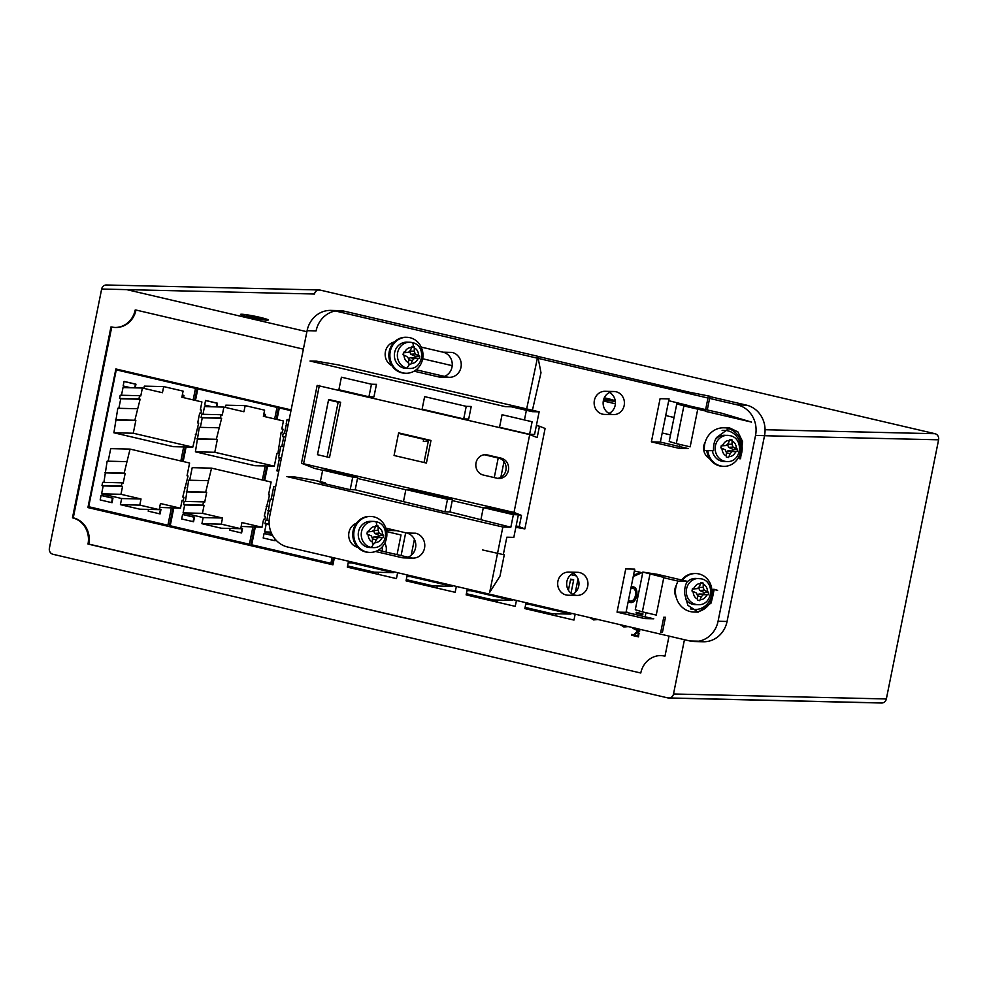<?xml version="1.0" encoding="UTF-8"?>
<svg xmlns="http://www.w3.org/2000/svg" width="988" height="988" viewBox="0 0 988 988"><rect width="100%" height="100%" fill="white"/><g stroke="black" fill="none" stroke-linecap="round" stroke-linejoin="round"><path stroke-width="1.48" d="M255.423 317.617L262.351 318.902L255.67 316.852L246.432 315.518L255.423 317.617M603.816 398.991L609.077 399.893L603.927 398.695M603.94 398.646L606.052 398.695L604.113 398.25M262.536 317.975L262.351 318.902M253.521 315.975L253.36 316.802M246.592 314.764L246.432 315.518M609.263 398.979L609.077 399.893M222.522 518.021L202.454 513.34L204.059 505.399L202.861 505.127L203.516 501.855L204.714 502.139L206.677 492.395L205.689 492.16L211.568 468.139L271.12 482.045L268.551 494.803L269.539 495.037L264.265 516.045L265.463 516.329L264.809 519.589L263.598 519.317L262.005 527.246L241.937 522.566L240.702 528.691L221.287 524.159L222.522 518.021L203.158 517.576L201.923 523.702L221.337 528.234L240.702 528.691M222.288 414.997L223.893 407.068L243.95 411.749L245.185 405.623L264.599 410.168L263.364 416.294L283.433 420.974L281.827 428.916L283.037 429.187L282.37 432.46L281.172 432.176L277.887 453.653L276.887 453.418L274.318 466.175L214.779 452.269L217.348 439.512L216.347 439.277L221.633 418.27L220.423 417.986L221.09 414.725L222.288 414.997M240.825 528.111L242.011 528.382L241.109 532.853M182.57 514.501L193.981 517.169L193.08 521.627M263.796 414.145L264.982 414.429L264.549 416.566M205.553 400.548L216.952 403.203L216.211 406.883M287.051 419.579L289.076 420.061M274.936 538.892L274.578 540.671M264.08 533.532L272.639 535.533M162.452 392.718L163.687 386.592L183.101 391.125L181.866 397.25L201.923 401.943L200.329 409.872L201.527 410.156L200.873 413.416L199.675 413.132L197.699 422.876L198.699 423.111L192.808 447.144L133.269 433.226L135.838 420.468L134.85 420.246L140.123 399.226L138.925 398.942L139.58 395.682L140.778 395.966L142.383 388.025L162.452 392.718M139.79 505.115L141.025 498.989L120.956 494.296L122.561 486.368L121.351 486.084L122.006 482.823L123.216 483.095L125.18 473.363L124.179 473.129L130.07 449.095L189.61 463.014L187.041 475.771L188.041 475.994L182.755 497.013L183.966 497.285L183.299 500.558L182.101 500.274L180.495 508.215L160.439 503.522L159.204 509.647L139.79 505.115L120.413 504.658L139.839 509.191L159.204 509.647M182.298 395.114L183.484 395.385L183.052 397.534M124.043 381.504L135.455 384.171L134.714 387.852M101.072 495.457L112.471 498.125L111.57 502.596M159.315 509.067L160.501 509.339L159.599 513.809M221.287 524.159L201.923 523.702M241.158 526.443L262.005 527.246M264.809 519.589L263.549 519.565M267.217 506.535L266.18 506.511M211.568 468.139L192.203 467.682L189.671 480.23M208.011 480.662L188.646 480.205L185.398 501.435M205.689 492.16L186.324 491.715M206.677 492.395L187.312 491.938M203.516 501.855L184.151 501.41L183.496 504.67L184.694 504.954L183.089 512.883L203.158 517.576M202.861 505.127L183.496 504.67M204.059 505.399L184.694 504.954M202.454 513.34L183.089 512.883M225.375 407.414L225.82 405.179L245.185 405.623M223.893 407.068L204.516 406.611L202.972 414.293M221.09 414.725L201.725 414.268L201.058 417.529L202.268 417.813L200.342 427.347M220.423 417.986L201.058 417.529M221.633 418.27L202.268 417.813M218.669 427.779L199.304 427.322L195.402 451.812L254.953 465.719L274.318 466.175M216.347 439.277L196.983 438.82M217.348 439.512L197.983 439.055M214.779 452.269L195.402 451.812M277.887 453.653L276.85 453.628M282.37 432.46L281.123 432.423M230.056 528.444L229.71 530.186L241.591 532.964L242.505 528.395L240.837 528M182.595 514.402L181.668 518.972L193.549 521.75L194.475 517.169L182.595 514.402M265.031 416.677L265.488 414.441L263.821 414.046M216.705 406.895L217.459 403.215L205.578 400.449L204.652 405.018L212.272 406.797M275.627 486.763L273.713 486.726L271.181 499.273M273.096 499.323L270.144 499.249L266.908 520.478M270.774 510.821L267.822 510.747M270.737 511.031L268.822 510.981M269.119 520.528L265.649 520.441L264.994 523.714L266.192 523.986L264.599 531.927L271.626 533.569M269.144 523.801L264.994 523.714M269.156 524.06L266.192 523.986M270.984 532.075L264.599 531.927M287.94 425.692L286.026 425.655L284.47 433.337M286.397 433.386L283.223 433.312L282.568 436.573L283.766 436.857L281.839 446.391M285.73 436.647L282.568 436.573M285.68 436.894L283.766 436.857M283.766 446.428L280.814 446.366L278.493 457.864L279.481 458.099L276.912 470.856L278.752 471.288M281.444 457.938L278.493 457.864M281.407 458.148L279.481 458.099M278.826 470.893L276.912 470.856M289.101 419.962L287.076 419.48L286.149 424.05L288.175 424.531M272.577 535.422L264.092 533.434L263.178 538.003L275.059 540.782L275.343 539.386M142.383 388.025L123.018 387.58L121.475 395.262M139.58 395.682L120.215 395.225L119.56 398.497L120.758 398.769L118.832 408.316M138.925 398.942L119.56 398.497M140.123 399.226L120.758 398.769M137.171 408.736L117.807 408.291L113.904 432.781L173.443 446.687L192.808 447.144M134.85 420.246L115.485 419.789M135.838 420.468L116.473 420.024M133.269 433.226L113.904 432.781M196.377 434.609L195.34 434.584M200.873 413.416L199.613 413.392M163.687 386.592L144.322 386.135L143.865 388.37M159.648 507.412L180.495 508.215M183.299 500.558L182.051 500.521M185.719 487.504L184.682 487.479M130.07 449.095L110.705 448.651L108.174 461.198M126.501 461.618L107.136 461.174L103.901 482.391M124.179 473.129L104.814 472.672M125.18 473.363L105.815 472.906M122.006 482.823L102.641 482.366L101.986 485.627L103.184 485.911L101.591 493.852L121.66 498.532L120.413 504.658M121.351 486.084L101.986 485.627M122.561 486.368L103.184 485.911M120.956 494.296L101.591 493.852M141.025 498.989L121.66 498.532M183.533 397.645L183.978 395.398L182.311 395.015M135.208 387.864L135.949 384.184L124.068 381.405L123.142 385.975L130.774 387.753M101.097 495.359L100.171 499.928L112.052 502.707L112.978 498.137L101.097 495.359M148.558 509.4L148.2 511.154L160.081 513.921L161.007 509.351L159.34 508.968M248.902 317.074A14.128 1.037 11.4 0 1 240.541 314.419A14.128 1.037 11.4 0 1 254.595 316.185A14.128 1.037 11.4 0 1 268.242 320.001A14.128 1.037 11.4 0 1 248.902 317.074M604.31 397.806A14.128 1.037 11.4 0 1 614.968 400.992A14.128 1.037 11.4 0 1 603.582 399.732M934.994 433.707L320.124 290.077A5.138 4.73 91.3 0 0 314.493 294.016L101.653 289.039L49.4 548.192A5.138 4.73 91.3 0 0 53.006 554.293L667.876 697.923A5.138 4.73 91.3 0 0 668.765 698.034L881.605 703.011A5.138 4.73 91.3 0 0 886.347 698.961L938.6 439.808A5.138 4.73 91.3 0 0 934.994 433.707L765.07 429.731M667.876 697.923L880.716 702.9A5.138 4.73 91.3 0 0 881.605 703.011M637.297 632.444L635.741 633.629L635.408 635.247L637.902 635.827L638.322 633.444L636.84 632.406M274.676 418.937L276.998 407.402L197.81 388.901L195.476 400.436M186.09 446.984L183.163 461.507M173.777 508.054L170.208 525.764L249.408 544.252L252.879 527.036M262.363 480.007L265.192 465.966M290.978 410.662L279.308 407.945L276.986 419.468M267.6 466.015L264.673 480.539M255.287 527.086L251.718 544.796L330.906 563.296L332.091 557.393M193.166 399.893L195.501 388.358L116.275 369.858L88.685 506.708L167.898 525.221L171.369 507.993M180.853 460.964L183.682 446.922M669.654 697.96A5.138 4.73 91.3 0 0 673.507 693.984L684.449 639.705M674.038 417.492L665.714 415.54M615.388 403.783L603.31 400.967M452.208 365.671L422.666 358.768M306.898 331.721L126.674 289.62M319.235 289.966L106.395 284.989A5.138 4.73 91.3 0 0 101.653 289.039M635.741 633.629L635.408 635.247M635.21 635.235L637.902 635.827M637.099 632.444L635.531 633.617M249.408 544.252L169.417 525.74L172.986 508.03M182.397 461.322L185.299 446.959M194.71 400.251L197.007 388.877L197.81 388.901M169.417 525.74L170.208 525.764M330.906 563.296L250.915 544.783L254.484 527.073M263.907 480.366L266.797 466.003M276.22 419.295L278.505 407.921L279.308 407.945M250.915 544.783L251.718 544.796M167.898 525.221L88.685 506.708M660.762 655.575A22.082 20.34 -88.7 0 1 664.208 656.044L665.01 656.069A22.082 20.34 91.3 0 0 661.17 655.575A22.082 20.34 91.3 0 0 640.78 673.013L88.797 544.079A22.082 20.34 91.3 0 0 73.26 517.836L72.47 517.823A22.082 20.34 -88.7 0 1 87.994 544.055L88.797 544.079M640.78 673.013L87.994 544.055M72.482 517.823L110.952 326.966L111.743 326.991A22.082 20.34 91.3 0 0 115.596 327.485A22.082 20.34 91.3 0 0 135.986 310.034L135.183 310.022A22.082 20.34 -88.7 0 1 115.201 327.473M640.755 615.808L642.953 613.894L636.223 612.313M639.397 631.579L639.557 630.764L633.851 628.096L635.148 628.059M638.334 636.84L638.94 633.518L636.865 631.517M639.137 633.518L637.507 631.591L634.938 633.444L634.605 635.062L631.752 634.432L631.591 635.259L638.52 636.877L638.94 633.518M592.738 618.278L594.702 618.735M623.02 625.355L624.984 625.812M628.442 600.395L629.047 600.581C635.42 604.335 638.804 587.564 631.554 588.144L630.937 588.033M633.506 575.275L640.446 572.361M333.561 557.738L332.166 564.642M115.831 369.129L291.089 410.069M386.975 530.433L386.79 531.655M378.602 572.287L378.182 574.337M347.566 565.926L374.378 572.188L393.422 572.645L352.037 562.975L352.222 562.098M556.121 613.758L555.701 615.808M525.097 607.398L551.897 613.659L570.941 614.104L529.556 604.446L529.741 603.557M497.409 600.049L496.989 602.087M466.373 593.689L493.185 599.951L512.229 600.395L470.844 590.725L471.029 589.848M437.314 586.008L436.894 588.058M406.278 579.647L433.09 585.909L452.134 586.353L410.749 576.683L410.934 575.806M73.26 517.836L111.743 326.991M135.986 310.034L303.378 349.147M662.207 432.966L670.531 434.905M669.037 636.099L665.01 656.069M642.953 613.894L636.223 612.276L636.074 613.042L641.471 614.314L640.138 615.61L642.855 614.388M633.11 627.713L632.975 628.368L639.582 631.665L639.557 630.764M639.755 630.764L633.851 628.096M634.049 628.096L635.346 628.072M634.605 635.062L631.764 634.395M589.91 617.624L593.627 619.933L597.913 619.488M629.504 613.14L626.145 611.807M620.192 624.688L623.91 627.01L628.195 626.565M628.183 601.667L628.973 601.914C636.68 606.521 640.804 586.057 632.024 586.81L631.209 586.674M633.246 576.547L641.891 572.707M291.127 409.909L115.868 368.969L87.92 507.585L332.944 564.827L334.327 557.911M571.002 593.195L573.695 579.845L570.656 579.141L568.421 590.244M570.533 579.771L573.695 579.845M387.37 528.494L386.728 531.63L401.017 534.977L397.053 554.639M393.595 571.756L393.422 572.645M348.184 562.888L352.037 562.975M348.517 561.233L347.331 567.137L396.447 578.61L397.633 572.707M401.091 555.577L405.685 532.779M387.037 530.445L396.682 530.68M578.042 578.882L575.325 592.331M571.113 613.227L570.941 614.104M525.702 604.347L529.556 604.446M526.036 602.705L524.85 608.596L573.966 620.069L575.164 614.178M570.903 574.658L576.251 575.905M512.402 599.518L512.229 600.395M466.991 590.639L470.844 590.725M467.324 588.984L466.138 594.887L515.254 606.36L516.44 600.457M452.306 585.476L452.134 586.353M406.895 576.597L410.749 576.683M414.417 539.312L411.181 555.33M407.229 574.942L406.043 580.845L455.159 592.318L456.357 586.415M385.913 552.033A10.782 9.929 91.3 0 0 384.789 543.116M381.998 551.119A6.447 5.94 91.3 0 0 382.084 547.031M703.184 587.44L704.209 590.207L708.668 592.269L708.161 594.764L703.32 594.64L701.319 596.69L699.702 600.679L697.405 600.136L697.565 595.813L696.54 593.047L691.983 590.985L692.489 588.49L697.429 588.626L699.43 586.563L700.949 582.574L703.246 583.118L703.184 587.44L698.689 587.329M703.32 594.64L698.998 593.998L703.814 594.134L704.148 592.491L699.702 590.466L698.677 587.699M699.702 590.466L704.209 590.207M697.466 595.566L698.998 593.998M697.553 596.135L701.319 596.69M700.961 578.77A13.103 12.066 91.3 0 0 698.677 578.486A13.103 12.066 91.3 0 0 686.388 590.058A13.103 12.066 91.3 0 0 695.787 604.384A13.103 12.066 91.3 0 0 698.071 604.681L695.07 604.607A13.103 12.066 -88.7 0 1 685.413 598.938M686.709 582.426A13.103 12.066 -88.7 0 1 695.688 578.412L701.11 578.795C715.46 581.302 712.681 605.78 698.071 604.681M703.246 583.118L700.702 583.303M704.148 592.491L708.668 592.269M703.814 594.134L708.161 594.764M697.429 588.626L692.39 589.033M406.019 373.254L405.018 373.229A17.982 16.561 -88.7 0 1 388.877 354.865A17.982 16.561 -88.7 0 1 405.858 337.279L406.858 337.303A17.982 16.561 91.3 0 0 389.877 354.89A17.982 16.561 91.3 0 0 406.019 373.254A17.982 16.561 91.3 0 0 422.876 357.372A17.982 16.561 91.3 0 0 409.983 337.698A17.982 16.561 91.3 0 0 406.858 337.303M369.895 552.416L368.894 552.391A17.982 16.561 -88.7 0 1 352.753 534.026A17.982 16.561 -88.7 0 1 369.734 516.44L370.735 516.465A17.982 16.561 91.3 0 0 353.753 534.051A17.982 16.561 91.3 0 0 369.895 552.416A17.982 16.561 91.3 0 0 386.753 536.533A17.982 16.561 91.3 0 0 373.859 516.86A17.982 16.561 91.3 0 0 370.735 516.465M408.649 358.595L406.76 356.446L403.042 354.754L403.549 352.259L408.489 352.395L410.489 350.332L412.008 346.343L414.305 346.887L414.244 351.209L415.269 353.976L419.715 356.038L419.221 358.533L414.367 358.397L412.379 360.459L410.761 364.449L408.464 363.905L408.649 358.595M408.489 352.395L403.45 352.802M406.13 368.376A13.103 12.066 -88.7 0 1 394.373 355.001A13.103 12.066 -88.7 0 1 406.747 342.181L409.736 342.256A13.103 12.066 91.3 0 0 397.448 353.828A13.103 12.066 91.3 0 0 406.846 368.154A13.103 12.066 91.3 0 0 409.131 368.45L406.13 368.376M414.244 351.209L409.748 351.098M408.637 359.212L410.057 357.755L414.874 357.903L415.207 356.26L410.761 354.235L409.736 351.469M410.761 354.235L415.269 353.976M414.367 358.397L410.057 357.755M408.612 359.904L412.379 360.459M411.761 347.072L414.305 346.887M415.207 356.26L419.715 356.038M414.874 357.903L419.221 358.533M707.791 450.602A17.982 16.561 91.3 0 0 723.821 466.348L722.821 466.324A17.982 16.561 -88.7 0 1 706.79 450.577M722.327 430.398A17.982 16.561 -88.7 0 1 723.661 430.373L724.661 430.398A17.982 16.561 91.3 0 0 722.129 430.546M723.821 466.348A17.982 16.561 91.3 0 0 740.679 450.466A17.982 16.561 91.3 0 0 727.785 430.793A17.982 16.561 91.3 0 0 724.661 430.398M368.932 396.781L373.933 396.892L376.465 384.332L371.463 384.221L368.932 396.781L338.884 389.754L341.416 377.206L371.463 384.221M463.705 418.912L468.695 419.036L471.227 406.476L466.237 406.352L463.705 418.912L422.098 409.193L424.63 396.633L466.237 406.352M322.681 470.115L327.67 470.226L357.73 477.253L352.728 477.13L322.681 470.115L320.347 481.662M405.895 489.554L410.885 489.665L452.492 499.385L447.502 499.273L405.895 489.554L403.561 501.101M529.58 434.3L532.112 421.753L502.065 414.725L499.533 427.285L529.58 434.3L534.582 434.424L539.139 411.823L338.032 364.844L316.518 361.176L310.022 361.028L505.337 406.661L511.339 406.797L532.137 411.65L539.139 411.823M503.324 554.589L506.819 537.213L513.822 537.373L518.379 514.773L513.377 514.662L510.845 527.209L449.96 511.945L444.971 511.821L447.502 499.273M518.379 514.773L488.319 507.758L483.33 507.634L480.995 519.194M449.96 511.945L452.492 499.385M444.971 511.821L355.198 489.801L350.197 489.69L352.728 477.13M355.198 489.801L357.73 477.253M350.197 489.69L320.149 482.663L325.138 482.786L314.74 480.353L293.226 476.698L286.73 476.537L502.855 527.024L510.845 527.209M532.421 410.255L540.992 372.76L537.781 356.285L344.269 311.183A25.688 23.663 91.3 0 0 339.81 310.615A25.688 23.663 91.3 0 0 316.098 330.894L307.095 330.684A25.688 23.663 -88.7 0 1 330.819 310.405L339.81 310.615M513.377 514.662L483.33 507.634M482.477 549.933L504.275 554.811L482.477 549.933M497.52 553.441L489.69 592.318L499.977 576.152L504.275 554.811M423.729 439.29L423.309 441.389L428.261 441.513M649.956 574.176L642.361 611.844L656.23 615.092L663.825 577.424L642.867 572.077L657.452 574.349L687.265 581.327A20.55 18.933 91.3 0 0 684.82 594.64L687.858 605.298L698.22 612.128L711.15 603.001L714.238 589.342L717.597 590.342L714.238 589.552M642.361 611.844L635.284 609.732L642.867 572.077M729.675 427.952L716.51 437.523A20.55 18.933 91.3 0 0 713.595 450.738L704.407 450.528A20.55 18.933 -88.7 0 1 723.722 427.804L729.675 427.952L737.875 431.88L742.568 441.562L740.568 458.753L739.543 458.728A20.55 18.933 -88.7 0 0 727.057 428.212M705.296 411.292L751.522 422.098L721.425 413.132L680.3 403.907L676.792 403.82L683.881 405.932L705.37 410.946M683.881 405.932L676.286 443.6L669.197 441.488L676.792 403.82M526.666 408.909L537.781 356.285M524.443 419.949L526.382 410.316M497.569 553.243L502.855 527.024M638.742 615.302L653.772 618.809L644.781 618.599L617.043 612.128L626.034 612.338L638.742 615.302M665.48 617.241L662.442 632.308L660.737 632.271L663.775 617.204L665.48 617.241M378.169 550.23L410.724 557.825A12.585 11.597 91.3 0 0 412.91 558.109A12.585 11.597 91.3 0 0 424.704 546.994A12.585 11.597 91.3 0 0 415.676 533.224L406.686 533.014L385.851 528.148M416.17 369.784L447.169 377.021A12.585 11.597 91.3 0 0 449.355 377.305A12.585 11.597 91.3 0 0 461.161 366.19A12.585 11.597 91.3 0 0 452.134 352.42L443.143 352.21L421.209 347.084M707.297 409.822L710.039 396.262L689.575 392.261L537.805 356.396M676.286 443.6L690.155 446.835L697.75 409.168M616.055 391.754A11.56 10.646 91.3 0 0 614.042 391.507A11.56 10.646 91.3 0 0 603.125 402.808A11.56 10.646 91.3 0 0 613.499 414.614A11.56 10.646 91.3 0 0 624.342 404.401A11.56 10.646 91.3 0 0 616.055 391.754M579.598 572.558A11.56 10.646 91.3 0 0 577.585 572.311A11.56 10.646 91.3 0 0 566.667 583.612A11.56 10.646 91.3 0 0 577.041 595.418A11.56 10.646 91.3 0 0 587.885 585.205A11.56 10.646 91.3 0 0 579.598 572.558M651.376 441.871L660.083 398.683L669.074 398.893L660.367 442.081L688.105 448.552L679.114 448.342L651.376 441.871L660.367 442.081M617.043 612.128L625.75 568.927L634.741 569.137L626.034 612.338M705.667 409.452L708.334 396.225L710.039 396.262M714.238 589.342L713.213 589.317A20.55 18.933 -88.7 0 1 696.342 611.918M687.265 581.327L678.077 581.105L663.751 577.758M698.22 612.128L693.897 612.029A20.55 18.933 -88.7 0 1 678.077 581.105M709.964 396.608L746.471 405.129A25.688 23.663 -88.7 0 1 764.527 435.646L727.057 621.477A25.688 23.663 -88.7 0 1 703.345 641.755L694.354 641.545A25.688 23.663 -88.7 0 1 689.883 640.977L287.681 547.019A25.688 23.663 -88.7 0 1 269.638 516.514L307.095 330.684M344.269 311.183L335.327 310.973L536.916 358.076M538.188 358.372L707.976 398.028M709.606 398.411L737.48 404.919A25.688 23.663 -88.7 0 1 755.536 435.436L718.066 621.254A25.688 23.663 -88.7 0 1 698.837 641.187M703.345 641.755A25.688 23.663 -88.7 0 1 698.874 641.187L689.883 640.977M642.706 572.892L634.382 570.953M645.065 617.167L645.967 612.696M356.384 523.22A12.585 11.597 91.3 0 0 348.715 535.879A12.585 11.597 91.3 0 0 357.767 547.352M375.489 551.489L401.721 557.615A12.585 11.597 91.3 0 0 403.907 557.899L412.91 558.109M407.995 557.195A12.585 11.597 91.3 0 0 415.775 544.524A12.585 11.597 91.3 0 0 406.686 533.014M577.585 572.311L568.594 572.101A11.56 10.646 91.3 0 0 557.677 583.402A11.56 10.646 91.3 0 0 568.051 595.208L577.041 595.418M572.571 594.233A11.56 10.646 91.3 0 0 578.968 583.896A11.56 10.646 91.3 0 0 573.065 573.287M614.042 391.507L605.051 391.297A11.56 10.646 91.3 0 0 594.134 402.598A11.56 10.646 91.3 0 0 604.508 414.404L613.499 414.614M609.028 413.429A11.56 10.646 91.3 0 0 615.425 403.104A11.56 10.646 91.3 0 0 609.522 392.483M394.336 341.959A12.585 11.597 91.3 0 0 385.221 352.926A12.585 11.597 91.3 0 0 391.927 365.721M414.096 371.192L438.178 376.811A12.585 11.597 91.3 0 0 440.364 377.095L449.355 377.305M444.452 376.391A12.585 11.597 91.3 0 0 452.232 363.732A12.585 11.597 91.3 0 0 443.143 352.21M679.398 446.909L679.892 444.439M687.772 405.389L668.703 400.696M705.271 441.957A11.56 10.646 91.3 0 0 709.557 458.531M676.125 597.036A11.56 10.646 -88.7 0 1 676.41 585.094M690.526 608.719A17.982 16.561 91.3 0 0 694.959 609.485L693.959 609.46A17.982 16.561 -88.7 0 1 690.908 609.077M681.671 580.018A17.982 16.561 -88.7 0 1 694.799 573.509L695.799 573.534A17.982 16.561 91.3 0 0 682.535 580.215M694.959 609.485A17.982 16.561 91.3 0 0 711.817 593.603A17.982 16.561 91.3 0 0 698.924 573.929A17.982 16.561 91.3 0 0 695.799 573.534M378.182 526.036L378.12 530.371L379.145 533.125L383.591 535.187L383.097 537.694L378.243 537.558L376.255 539.609L374.637 543.598L372.34 543.067L372.501 538.732L371.476 535.978L366.919 533.915L367.425 531.408L371.463 531.519L374.007 530.395L375.885 525.505L378.182 526.036L375.638 526.234M378.12 530.371L373.612 530.568M378.243 537.558L373.921 536.916L378.75 537.052L379.083 535.422L374.637 533.397L373.612 530.63M374.637 533.397L379.145 533.125M372.402 538.485L373.921 536.916M372.488 539.053L376.255 539.609M370.006 547.537A13.103 12.066 -88.7 0 1 358.249 534.15A13.103 12.066 -88.7 0 1 370.611 521.343L373.612 521.405A13.103 12.066 91.3 0 0 361.324 532.977A13.103 12.066 91.3 0 0 370.722 547.315A13.103 12.066 91.3 0 0 373.007 547.599L370.006 547.537M379.083 535.422L383.591 535.187M378.75 537.052L383.097 537.694M371.463 531.519L367.326 531.964M494.42 509.178L521.479 515.39L519.206 526.69L516.119 525.962M484.268 454.764A10.275 9.46 -88.7 0 1 484.812 454.875L487.306 454.925A10.275 9.46 91.3 0 0 485.528 454.702A10.275 9.46 91.3 0 0 475.883 463.78A10.275 9.46 91.3 0 0 483.256 475.018L497.125 478.254A10.275 9.46 91.3 0 0 498.915 478.488A10.275 9.46 91.3 0 0 508.548 469.411A10.275 9.46 91.3 0 0 501.175 458.173L498.681 458.111A10.275 9.46 -88.7 0 1 506.103 468.67A10.275 9.46 -88.7 0 1 497.668 478.365M487.306 454.925L501.175 458.173M328.634 399.461L340.65 402.264L329.51 457.506L317.494 454.702L328.634 399.461M398.621 432.892L430.978 440.463L426.421 463.063L394.064 455.493L398.621 432.892M514.007 512.439L301.464 463.249L317.16 385.406L529.704 434.596L514.007 512.439L521.479 515.39M319.359 385.456L303.662 463.31M515.86 527.271L524.85 528.901L519.206 526.69M524.85 528.901L545.104 428.459L539.46 426.236L537.176 437.536L529.704 434.596M536.373 425.519L539.46 426.236M430.978 440.463L428.483 440.401L424.025 462.495M398.51 433.399L428.483 440.401M340.65 402.264L338.155 402.202L327.114 456.95M328.535 399.955L338.155 402.202M484.812 454.875L498.681 458.111M322.644 470.3L314.579 468.423L301.464 463.249M483.293 507.832L452.257 500.583M405.858 489.739L357.483 478.439M498.211 458L494.259 477.587M504.004 461.643L500.83 477.352M726.427 452.677L725.402 449.911L720.845 447.848L721.351 445.353L726.291 445.489L728.292 443.427L729.811 439.438L732.108 439.981L732.046 444.304L733.071 447.07L737.517 449.132L737.023 451.627L732.182 451.504L730.181 453.554L728.564 457.543L726.266 456.999L726.427 452.677M726.291 445.489L721.252 445.897M729.823 435.634A13.103 12.066 91.3 0 0 727.539 435.35A13.103 12.066 91.3 0 0 715.25 446.922A13.103 12.066 91.3 0 0 724.649 461.248A13.103 12.066 91.3 0 0 726.933 461.544L723.932 461.47A13.103 12.066 -88.7 0 1 712.36 450.713M715.571 439.302A13.103 12.066 -88.7 0 1 724.55 435.276L729.971 435.659C744.322 438.166 741.543 462.643 726.933 461.544M732.046 444.304L727.551 444.192M726.328 452.43L727.86 450.861L732.676 450.997L733.01 449.355L728.564 447.329L727.539 444.563M728.564 447.329L733.071 447.07M732.182 451.504L727.86 450.861M726.415 452.998L730.181 453.554M729.564 440.166L732.108 439.981M733.01 449.355L737.517 449.132M732.676 450.997L737.023 451.627M673.507 693.984L886.347 698.961M764.514 435.733L938.6 439.808M318.346 290.04L320.124 290.077M703.271 584.303C705.741 585.155 707.21 587.662 707.704 591.8M707.112 594.739C705.074 598.283 702.764 599.901 700.183 599.593M697.479 598.95C695.009 598.098 693.527 595.591 693.045 591.454M693.638 588.515C695.675 584.97 697.985 583.352 700.566 583.661M408.538 362.72A7.966 7.336 -88.7 0 1 404.092 355.223M404.685 352.284A7.966 7.336 -88.7 0 1 411.613 347.43M409.131 368.45C423.741 369.549 426.52 345.071 412.169 342.564A5.138 1.964 103.1 0 0 412.021 342.54A13.103 12.066 91.3 0 0 409.736 342.256L412.169 342.564A5.138 1.964 103.1 0 1 413.157 346.615M409.625 364.177L406.846 368.154M414.33 348.072C416.788 348.925 418.27 351.432 418.764 355.569M418.171 358.508C416.133 362.053 413.824 363.67 411.243 363.362M746.471 405.129L737.48 404.919M764.527 435.646L755.536 435.436M727.057 621.477L718.066 621.254M401.721 557.615L410.724 557.825M438.178 376.811L447.169 377.021M378.206 527.221A7.966 7.336 -88.7 0 1 382.64 534.73M382.047 537.67A7.966 7.336 -88.7 0 1 375.119 542.511M375.885 521.701A13.103 12.066 91.3 0 0 373.612 521.405L376.045 521.713L377.033 525.764M370.722 547.315A5.138 1.964 -76.9 0 0 373.501 543.338M372.414 541.881C369.944 541.016 368.462 538.522 367.968 534.385M368.561 531.433C370.611 527.888 372.921 526.271 375.489 526.592M726.341 455.826C723.871 454.962 722.389 452.455 721.895 448.317M722.5 445.378C724.537 441.834 726.847 440.216 729.416 440.537M732.133 441.167C734.603 442.031 736.072 444.526 736.566 448.663M735.974 451.602C733.936 455.159 731.626 456.765 729.045 456.456M373.007 547.599C387.617 548.673 390.433 524.307 376.045 521.713"/></g></svg>
